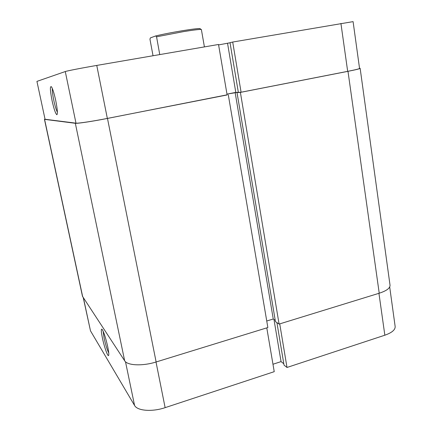 <?xml version="1.0" encoding="UTF-8"?>
<svg xmlns="http://www.w3.org/2000/svg" width="432" height="432" viewBox="0 0 432 432"><rect width="100%" height="100%" fill="white"/><g stroke="black" fill="none" stroke-linecap="round" stroke-linejoin="round"><path stroke-width="0.65" d="M55.706 100.413C57.445 109.237 57.823 114.005 56.84 114.723C55.544 113.756 53.957 109.085 52.083 100.715C50.058 90.277 49.858 85.644 51.484 86.805C52.785 88.987 54.194 93.523 55.706 100.413M52.342 88.506C52.169 90.882 52.65 94.851 53.795 100.418C55.037 106.099 56.236 110.025 57.386 112.196M157.421 108.648L156.265 108.837M241.083 92.227L232.708 42.039L353.09 21.627L359.548 68.423C359.332 68.85 355.374 69.822 347.674 71.35L241.083 92.227L238.351 92.383L230.024 42.687L232.708 42.039M238.324 92.227L226.978 94.1M65.275 71.545C66.922 70.902 82.193 67.927 96.757 65.426L218.527 44.474L227.124 94.959L107.341 118.422C93.037 121.241 77.819 123.525 75.989 123.163L65.275 71.545L36.931 81.389L45.058 119.264L75.989 123.163M45.058 119.264L36.931 81.389M230.04 42.768L218.603 44.912M235.802 92.372L227.561 43.367M182.914 30.634C191.932 29.187 197.586 28.49 199.876 28.55L201.096 29.435C198.731 29.381 192.845 30.116 183.438 31.633L156.562 36.796L155.704 35.937C163.058 34.193 172.13 32.427 182.914 30.634M159.748 54.589L156.562 36.796M153.031 55.744L149.953 39.199L150.368 37.908L155.704 35.937M201.361 29.457L204.412 46.904M102.438 338.143C101.039 331.177 100.958 328.261 102.184 329.395C103.928 332.343 105.764 338.067 107.698 346.572C108.853 352.258 109.096 355.271 108.437 355.622C107.411 355.925 104.123 346.28 102.438 338.143M103.129 331.15L104.123 338.175C105.624 344.903 107.163 349.823 108.74 352.939M156.011 362.011L165.132 407.651L274.234 371.671L266.782 327.877M389.696 286.972L395.15 326.5C395.35 329.81 391.916 332.71 384.842 335.205L378.94 293.312M276.912 322.618L284.029 365.116L286.999 367.465L384.842 335.205M272.97 364.246L281.059 361.611L283.802 363.771M165.132 407.651C152.177 412.074 137.344 410.886 134.568 405.47L125.496 361.757M83.419 297.923L90.488 330.847L134.568 405.47M90.488 330.847L83.252 297.67M279.731 323.887L286.999 367.465M273.98 319.502L281.059 361.611M44.901 119.065L44.582 119.356L75.341 123.293C77.209 123.665 92.804 121.322 107.476 118.427L227.102 94.824M44.447 119.302L82.474 296.293L124.664 360.796C127.354 365.58 142.63 366.271 156.13 361.973L267.856 327.542L228.29 94.765M266.744 321.003L273.256 319.016L235.143 92.524L238.275 92.34L237.017 92.588L275.454 321.635L279.088 324.081L240.392 92.394L347.987 71.323C355.871 69.757 359.926 68.758 360.142 68.326L359.516 68.202M279.088 324.081L379.226 293.225C386.57 290.817 390.172 288.144 390.031 285.206L360.142 68.326M237.017 92.588L240.392 92.394M273.256 319.016L275.238 320.344M226.978 94.117L235.143 92.524M347.674 71.35L340.924 23.42M96.757 65.426L107.341 118.422M82.706 296.838L44.582 119.356M379.226 293.225L347.987 71.323M156.13 361.973L107.476 118.427M124.664 360.796L75.341 123.293M57.289 114.053L56.84 114.723M199.876 28.55L201.096 29.435M108.761 355.05L108.437 355.622"/></g></svg>
